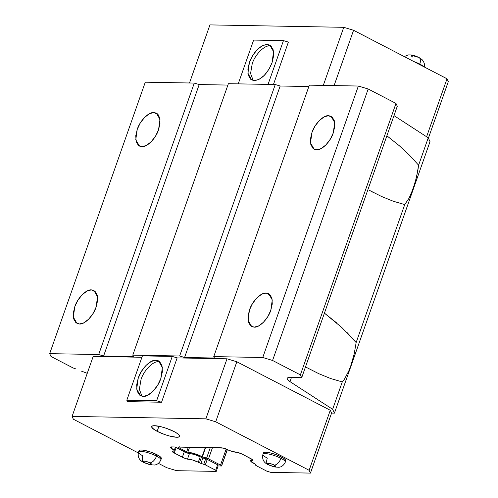 <?xml version="1.0" encoding="UTF-8"?>
<svg xmlns="http://www.w3.org/2000/svg" width="498" height="498" viewBox="0 0 498 498"><rect width="100%" height="100%" fill="white"/><g stroke="black" fill="none" stroke-linecap="round" stroke-linejoin="round"><path stroke-width="0.75" d="M202.256 456.778L205.518 447.521L202.256 456.778A11.112 2.403 -160.6 0 0 202.064 456.678A11.112 2.403 19.4 0 1 202.256 456.778A1.706 0.367 19.4 0 0 202.362 456.815L206.602 458.092L210.293 447.609L206.602 458.092A2.739 0.591 19.4 0 1 208.513 458.857L212.459 447.646L208.513 458.857L220.514 465.082A2.739 0.591 19.4 0 1 221.51 465.829L227.356 449.638L221.591 466.01L218.155 465.947L216.232 471.401L176.634 470.685L166.811 467.722L158.408 463.358L166.811 467.722L176.634 470.685L216.232 471.401L218.155 465.947L217.626 464.802L207.236 459.411A2.222 0.479 -160.6 0 0 205.686 458.789L202.885 457.948L200.962 463.401L205.319 464.864L215.702 470.255L216.232 471.401L215.702 470.255L217.626 464.802L215.702 470.255L205.319 464.864L207.236 459.411L205.319 464.864A2.222 0.479 19.4 0 0 203.763 464.248L205.686 458.789L203.763 464.248L200.962 463.401A5.926 1.282 19.4 0 1 199.449 462.897L201.366 457.438A7.775 1.681 -160.6 0 0 200.215 456.784L198.291 462.244A7.775 1.681 19.4 0 1 199.449 462.897A5.926 1.282 -160.6 0 0 200.962 463.401L202.885 457.948L207.236 459.411L217.626 464.802L218.155 465.947L221.591 466.01L227.231 449.582L221.51 465.829L220.514 465.082L226.167 449.04L220.514 465.082L208.513 458.857L202.362 456.815A1.706 0.367 19.4 0 1 202.256 456.778M205.294 447.521L202.064 456.678L205.294 447.521M171.275 448.219A7.775 1.681 19.4 0 1 174.132 450.721A7.775 1.681 19.4 0 1 172.047 451.138L173.273 452.458L183.519 457.774L187.472 459.144L192.409 459.947L198.291 462.244A7.775 1.681 19.4 0 1 199.449 462.897L201.366 457.438A5.926 1.282 -160.6 0 0 202.885 457.948A5.926 1.282 -160.6 0 1 201.366 457.438A7.775 1.681 19.4 0 0 200.215 456.784A7.775 1.681 -160.6 0 0 189.396 453.684L187.472 459.144A5.926 1.282 19.4 0 1 182.361 457.22L184.285 451.767L176.161 447.546L174.238 453.006A5.926 1.282 19.4 0 1 172.047 451.138L173.702 451.057L174.138 450.46L171.275 448.219L171.729 446.911L171.275 448.219A7.775 1.681 19.4 0 0 170.521 447.845A5.926 1.282 19.4 0 1 170.279 447.248A5.926 1.282 19.4 0 1 171.418 446.905L170.341 447.142L170.521 447.845A7.775 1.681 19.4 0 1 171.275 448.219M419.621 64.553L419.783 64.093A11.852 2.565 -160.6 0 0 413.863 61.565A11.852 2.565 19.4 0 1 419.783 64.093A7.408 3.947 -62.6 0 0 418.986 57.469A7.408 3.947 117.4 0 1 419.783 64.093A11.852 2.565 19.4 0 1 423.518 66.576A11.852 2.565 -160.6 0 0 419.783 64.093L419.621 64.553M160.711 460.152A11.852 2.565 -160.6 0 0 156.515 456.093A7.408 3.947 117.4 0 1 149.848 462.835A4.445 0.965 19.4 0 1 150.633 464.522A4.445 0.965 19.4 0 1 144.737 462.742L149.4 464.373L151.355 464.41L151.46 464.049L148.379 462.169L145.186 461.21L143.231 461.173L143.125 461.534L144.737 462.742A7.408 3.947 117.4 0 1 143.673 462.468A7.408 3.947 -62.6 0 0 144.737 462.742A4.445 0.965 19.4 0 1 143.953 461.061A4.445 0.965 19.4 0 1 149.848 462.835A7.408 3.947 -62.6 0 0 156.515 456.093L156.995 454.73A11.852 2.565 -160.6 0 0 145.597 450.603A11.852 2.565 -160.6 0 0 138.998 450.671L138.519 452.035A11.852 2.565 19.4 0 1 145.117 451.966A11.852 2.565 19.4 0 1 156.515 456.093A11.852 2.565 -160.6 0 0 138.681 451.792M143.673 462.468A7.408 3.947 117.4 0 1 142.876 455.844A11.852 2.565 19.4 0 1 138.519 452.035C136.794 459.293 142.44 461.777 143.723 462.499L149.805 464.702L154.399 465.026C157.156 464.79 159.316 463.084 160.873 459.909L161.352 458.54A11.852 2.565 -160.6 0 0 156.995 454.73L156.515 456.093A11.852 2.565 19.4 0 1 160.873 459.909M285.142 462.393A11.852 2.565 -160.6 0 0 280.947 458.334A7.408 3.947 117.4 0 1 274.28 465.082A4.445 0.965 19.4 0 1 275.064 466.769A4.445 0.965 19.4 0 1 269.169 464.989L273.832 466.62L275.064 466.769L275.892 466.29L272.811 464.416L269.623 463.451L267.663 463.414L268.086 464.329L269.169 464.989A7.408 3.947 117.4 0 1 268.105 464.715A7.408 3.947 -62.6 0 0 269.169 464.989A4.445 0.965 19.4 0 1 268.391 463.302A4.445 0.965 19.4 0 1 274.28 465.082A7.408 3.947 -62.6 0 0 280.947 458.334L281.426 456.971A11.852 2.565 -160.6 0 0 270.034 452.844A11.852 2.565 -160.6 0 0 263.43 452.912L262.95 454.276A11.852 2.565 19.4 0 1 269.549 454.213A11.852 2.565 19.4 0 1 280.947 458.334A11.852 2.565 -160.6 0 0 263.112 454.033M268.105 464.715A7.408 3.947 117.4 0 1 267.308 458.092A11.852 2.565 19.4 0 1 262.95 454.276C261.226 461.54 266.878 464.018 268.161 464.74L274.236 466.943L278.83 467.267C281.588 467.031 283.748 465.325 285.304 462.15L285.784 460.787A11.852 2.565 -160.6 0 0 281.426 456.971L280.947 458.334A11.852 2.565 19.4 0 1 285.304 462.15M157.15 431.324L158.93 426.257L157.15 431.324A14.816 3.206 19.4 0 1 151.697 426.556A14.816 3.206 19.4 0 1 159.951 426.475A14.816 3.206 19.4 0 1 174.194 431.629A14.816 3.206 19.4 0 1 179.647 436.397A14.816 3.206 19.4 0 1 171.393 436.478A14.816 3.206 19.4 0 1 157.15 431.324L164.763 434.561L170.185 436.192L176.796 437.25L178.247 437.169L179.654 436.366L179.566 435.669L177.805 433.826L174.194 431.629L166.581 428.398L161.159 426.761L154.548 425.703L152.133 426.083L151.685 426.593L152.407 428.143L157.15 431.324M369.055 190.161L381.325 196.38L369.055 190.161M381.431 196.424L393.177 201.211L404.731 204.578L393.146 201.198M409.319 155.009L418.6 165.187L416.621 176.74L413.272 188.344L409.082 198.154L404.731 204.578L356.151 342.531L354.171 354.078L350.816 365.688L348.787 370.923L344.429 379.208L342.275 381.922L330.61 378.511M387.27 136.091L399.228 145.659M306.538 367.462L318.788 373.681L306.538 367.462M318.907 373.737L330.653 378.53L342.275 381.922L332.639 409.288L342.275 381.922M346.938 332.421L356.151 342.531L404.731 204.578M324.877 313.479L336.841 323.053M270.806 310.279C268.21 318.845 259.259 327.908 254.148 327.142L251.72 326.582L248.035 320.264L249.498 309.899C252.094 301.334 261.045 292.27 266.156 293.036L268.578 293.596L272.269 299.914L270.806 310.279L267.849 316.541L263.436 322.281L258.487 326.016L254.148 327.142L250.643 325.873L248.371 322.013L248.035 316.186L249.498 309.899L252.455 303.631L256.862 297.897L261.811 294.162L266.156 293.036L270.644 295.364L266.156 293.036L269.655 294.306L271.933 298.165L272.269 303.992L270.806 310.279M328.605 115.698L331.033 116.252L334.718 122.57L333.255 132.941C330.66 141.507 321.708 150.57 316.597 149.798L314.176 149.238L310.484 142.926L311.947 132.555C314.543 123.99 323.495 114.926 328.605 115.698L333.1 118.026L328.605 115.698L332.11 116.962L334.382 120.827L334.718 126.648L333.255 132.941L330.299 139.203L325.891 144.943L320.942 148.672L316.597 149.798L313.099 148.529L310.827 144.669L310.484 138.849L311.947 132.555L314.91 126.293L319.318 120.553L324.266 116.825L328.605 115.698M96.089 307.129C93.493 315.695 84.542 324.758 79.431 323.993L77.003 323.432L73.318 317.114L74.781 306.749C77.377 298.178 86.328 289.12 91.439 289.886L93.861 290.446L97.552 296.764L96.089 307.129L93.132 313.391L88.719 319.131L83.77 322.866L79.431 323.993L75.926 322.723L73.654 318.863L73.318 313.037L74.781 306.749L77.738 300.481L82.145 294.748L87.094 291.013L91.439 289.886L95.927 292.214L91.439 289.886L94.937 291.156L97.216 295.015L97.552 300.842L96.089 307.129M153.888 112.548L156.316 113.102L160.001 119.42L158.538 129.791C155.942 138.357 146.991 147.42 141.88 146.649L139.459 146.088L135.767 139.77L137.23 129.405C139.826 120.84 148.778 111.776 153.888 112.548L158.383 114.876L153.888 112.548L157.393 113.812L159.665 117.677L160.001 123.498L158.538 129.791L155.581 136.054L151.174 141.793L146.225 145.522L141.88 146.649L138.382 145.379L136.11 141.519L135.767 135.693L137.23 129.405L140.193 123.143L144.601 117.404L149.549 113.675L153.888 112.548M267.102 44.44L269.773 45.113L273.564 51.655L272.033 62.723C267.488 73.679 261.606 79.636 254.372 80.595L251.702 79.929L247.911 73.38L249.442 62.312C253.98 51.356 259.869 45.399 267.102 44.44L269.885 45.884L267.102 44.44L262.496 45.635L257.254 49.595L252.579 55.676L249.442 62.312L247.892 68.985L248.253 75.154L250.662 79.25L254.372 80.595L258.972 79.4L264.22 75.441L268.895 69.359L272.033 62.723L273.583 56.056L273.221 49.881L270.812 45.785L267.102 44.44M271.03 46.003L269.885 45.884L271.03 46.003M160.817 378.524C158.065 387.606 148.578 397.211 143.163 396.396L140.592 395.804L136.682 389.106L138.232 378.119C140.984 369.037 150.471 359.432 155.893 360.247L158.457 360.838L162.367 367.536L160.817 378.524L157.679 385.166L153.011 391.247L147.763 395.2L143.163 396.396L139.452 395.051L137.037 390.961L136.682 384.786L138.232 378.119L141.37 371.477L146.038 365.395L151.286 361.442L155.893 360.247L158.669 361.691L155.893 360.247L159.603 361.592L162.012 365.688L162.367 371.857L160.817 378.524M159.852 361.816L158.669 361.691C153.253 360.882 143.76 370.481 141.015 379.563L139.359 389.268L141.98 396.271M269.43 45.891L269.885 45.884C264.463 45.075 254.976 54.68 252.225 63.756L250.569 73.461L253.183 80.458M80.925 370.942L87.243 373.319L80.925 370.942M75.266 368.626L73.231 368.016L50.983 356.468L49.682 353.655L145.285 82.189L49.682 353.655L98.691 354.539L103.603 356.02L199.2 84.554L194.288 83.073L98.691 354.539L194.288 83.073L145.285 82.189L194.288 83.073L199.2 84.554L103.603 356.02L133.433 356.562L132.779 355.155L228.383 83.689L132.779 355.155L179.66 356.002L184.571 357.483L280.169 86.011L275.257 84.529L179.66 356.002L275.257 84.529L228.383 83.689L275.257 84.529L280.169 86.011L184.571 357.483L214.395 358.018L213.748 356.612L309.345 85.146L213.748 356.612L262.751 357.496L272.574 360.465L368.178 88.993L358.355 86.029L262.751 357.496L358.355 86.029L309.345 85.146L358.355 86.029L368.178 88.993L272.574 360.465L300.387 374.894L301.688 377.708L397.286 106.236L395.985 103.428L300.387 374.894L395.985 103.428L368.178 88.993L395.985 103.428L397.286 106.236L301.688 377.708L287.819 377.752L287.078 378.592L287.265 379.208L289.979 381.624A14.816 3.206 19.4 0 1 287.122 378.349A14.816 3.206 19.4 0 1 289.967 377.496L301.688 377.708L300.387 374.894L272.574 360.465L262.751 357.496L213.748 356.612L214.395 358.018L184.571 357.483L179.66 356.002L132.779 355.155L133.433 356.562L103.603 356.02L98.691 354.539L49.682 353.655L50.983 356.468L73.231 368.016L75.266 368.626M126.803 400.224L156.633 400.759L172.246 356.425L142.416 355.883L126.803 400.224L127.457 401.625L161.545 402.241L156.633 400.759L172.246 356.425L177.157 357.906L161.545 402.241L156.633 400.759L126.803 400.224L127.457 401.625L161.545 402.241L177.157 357.906L172.246 356.425L142.416 355.883L126.803 400.224M418.6 165.187L428.243 137.822L393.986 115.611L428.243 137.822L430.017 141.662L334.419 413.128L332.639 409.288L289.979 381.624L291.43 377.521L289.979 381.624L332.639 409.288L334.419 413.128L331.581 413.079L330.28 410.265L236.836 361.766L227.013 358.803L177.157 357.906L227.013 358.803L236.836 361.766L215.702 421.794L205.879 418.83L227.013 358.803L205.879 418.83L215.702 421.794L236.836 361.766L330.28 410.265L331.581 413.079L310.441 473.1L309.14 470.293L330.28 410.265L309.14 470.293L215.702 421.794L309.14 470.293L310.441 473.1L331.581 413.079L334.419 413.128L430.017 141.662L428.243 137.822L418.6 165.187L417.81 170.839L415.089 182.654L411.236 193.585M253.631 40.083L283.455 40.618L268.042 84.399L283.455 40.618L253.631 40.083L238.212 83.863L253.631 40.083M227.891 85.071L199.2 84.554L227.891 85.071M308.86 86.528L280.169 86.011L308.86 86.528M409.35 155.046L399.122 145.565L386.878 135.805M324.422 313.142L341.945 327.628L356.151 342.531L354.171 354.078L350.816 365.688L348.787 370.923M418.986 57.469A7.408 3.947 117.4 0 0 417.922 57.195L412.027 55.415L411.199 55.894L412.805 57.102M72.073 416.415L93.207 356.394L72.073 416.415L205.879 418.83L72.073 416.415L73.374 419.223L72.073 416.415M141.93 357.271L93.207 356.394L141.93 357.271M273.439 84.498L288.373 42.1L283.455 40.618L288.373 42.1L273.439 84.498M209.944 24.9L189.489 82.985L209.944 24.9L343.751 27.315L323.295 85.395L343.751 27.315L353.574 30.278L343.751 27.315L209.944 24.9M334.096 85.594L353.574 30.278L334.096 85.594M447.017 78.777L426.599 136.757L447.017 78.777L353.574 30.278L447.017 78.777L448.318 81.585L447.017 78.777M428.392 138.158L448.318 81.585L428.392 138.158M138.263 452.906L73.374 419.223L138.263 452.906M205.63 447.528L202.362 456.815L205.63 447.528M178.906 447.042A11.112 2.403 19.4 0 1 177.985 447.154L178.589 447.59L178.77 447.073L178.589 447.59L186.713 451.81L188.331 447.21L186.713 451.81L178.589 447.59A1.706 0.367 19.4 0 1 177.985 447.154L179.448 446.812M250.65 460.737A7.775 1.681 19.4 0 0 254.876 463.893A5.926 1.282 19.4 0 1 255.275 464.379L255.648 465.182A2.222 0.479 19.4 0 0 256.451 465.786L266.841 471.176L270.844 472.384L310.441 473.1L270.844 472.384L266.841 471.176L256.451 465.786L255.275 464.379A5.926 1.282 -160.6 0 0 254.876 463.893L250.743 461.216L250.955 460.451L252.735 460.32L252.218 459.511L242.42 454.232L237.309 452.315L231.931 451.381L223.191 448.094L171.418 446.905L221.106 447.802A5.926 1.282 19.4 0 1 225.812 448.841A7.775 1.681 19.4 0 0 237.309 452.315A5.926 1.282 19.4 0 1 242.42 454.232L250.544 458.453A5.926 1.282 19.4 0 1 252.735 460.32A7.775 1.681 19.4 0 0 250.65 460.737L251.303 458.876M161.003 458.919L161.29 457.961L158.601 455.626L150.9 452.14L142.777 450.099L140.119 450.049L138.986 450.696L139.06 451.25M285.441 461.167L285.721 460.202L284.314 458.733L281.426 456.971L275.332 454.388L270.999 453.074L265.708 452.228L263.778 452.533L263.492 453.497M187.814 452.252A1.706 0.367 19.4 0 1 186.713 451.81L187.814 452.252A11.112 2.403 19.4 0 1 202.064 456.678L194.668 453.697L187.814 452.252L189.576 447.235L187.814 452.252M170.845 446.936L170.521 447.845L170.845 446.936M175.402 447.123A5.926 1.282 -160.6 0 0 176.161 447.546L174.238 453.006L182.361 457.22L184.285 451.767A5.926 1.282 -160.6 0 0 189.396 453.684L187.472 459.144A7.775 1.681 19.4 0 1 198.291 462.244L200.215 456.784L194.326 454.487L186.731 452.844L175.196 446.999M174.132 450.721L175.452 446.98M404.252 56.579L408.267 54.911L411.124 54.929L415.394 55.957L418.93 57.444L422.067 59.623L423.53 61.491L424.452 64.012L424.389 67.031M372.554 192.054L373.6 192.595M310.105 369.398L311.15 369.939"/></g></svg>
